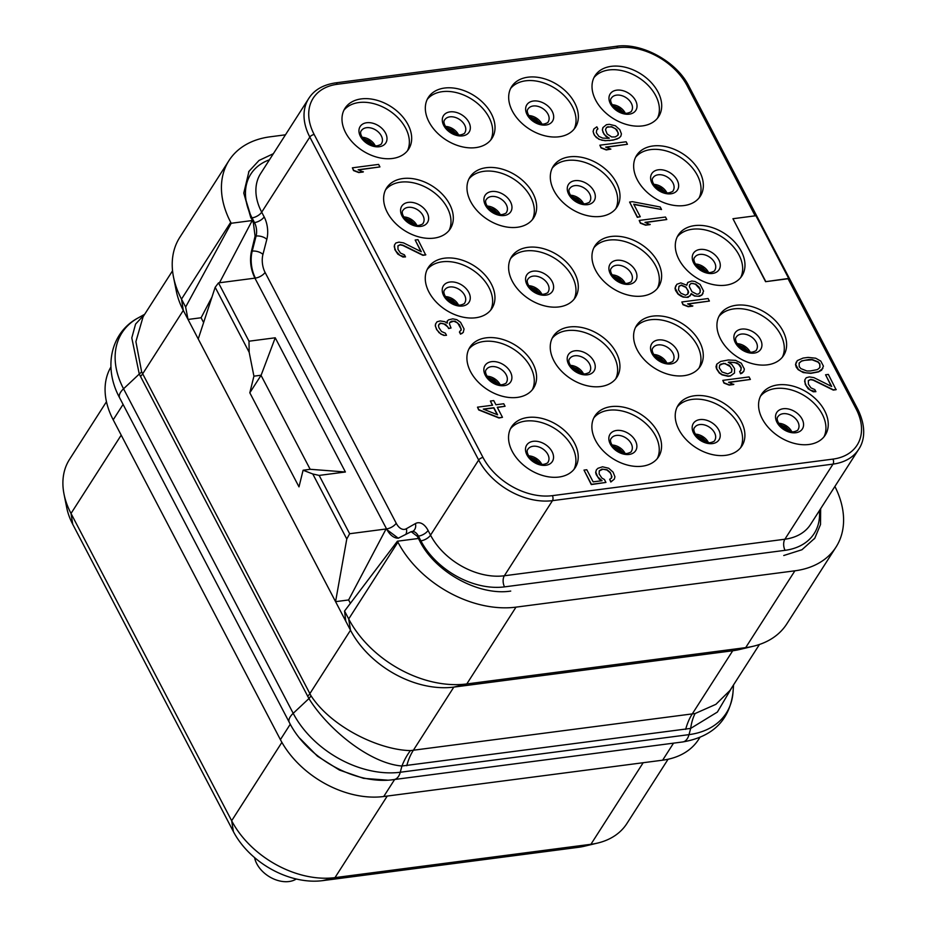 <?xml version="1.0" encoding="UTF-8"?>
<svg xmlns="http://www.w3.org/2000/svg" width="927" height="927" viewBox="0 0 927 927"><rect width="100%" height="100%" fill="white"/><g stroke="black" fill="none" stroke-linecap="round" stroke-linejoin="round"><path stroke-width="1.39" d="M110.927 367.011A83.604 57.972 32.6 0 0 113.198 419.815L280.406 739.642A83.604 57.972 32.6 0 0 383.732 796.513L662.631 760.186A83.604 57.972 32.6 0 0 698.599 739.433L699.839 737.498M106.466 401.739L69.525 459.398A83.604 57.972 32.6 0 0 64.021 494.114L66.709 507.614A72.109 50 32.6 0 0 72.746 524.311L233.395 831.6A72.109 50 32.6 0 0 322.515 880.65L578.448 847.313A72.109 50 32.6 0 0 584.253 846.247L597.648 843.06A83.604 57.972 32.6 0 0 626.884 823.547L668.089 759.236M64.021 494.114A83.604 57.972 32.6 0 0 71.02 513.465L231.657 820.754A83.604 57.972 32.6 0 0 334.983 877.626L590.916 844.288A83.604 57.972 32.6 0 0 597.648 843.06M299.688 738.17L317.486 756.235L339.467 770.082L363.546 778.344L387.428 780.14M144.612 314.392L135.574 324.079L131.796 337.903L139.27 374.044L308.934 698.576C327.706 728.912 369.444 763.408 401.936 766.015L690.673 728.402L717.382 712.063L732.388 686.687M172.549 270.777L143.094 316.756L135.898 341.623L141.622 371.773A11.993 4.623 155.4 0 1 139.27 374.044L123.546 388.795A15.921 7.3 152.4 0 0 119.653 397.868C102.885 367.208 110.916 332.376 137.972 318.019A86.617 60.058 32.6 0 0 123.546 388.795L293.199 713.327A86.617 60.058 32.6 0 0 400.267 772.249L689.004 734.636L690.673 728.402A59.432 31.147 73.1 0 1 695.088 713.535L715.911 704.323L729.978 690.453L759.433 644.485M733.581 684.833L733.002 692.469A86.617 60.058 32.6 0 1 689.004 734.636A15.921 8.853 82.6 0 1 682.782 741.948L394.045 779.561A15.921 8.853 82.6 0 0 400.267 772.249L401.936 766.015A59.432 34.229 92.5 0 1 410.441 750.603L695.088 713.535M141.622 371.773L310.974 695.713C331.217 726.919 378.749 749.966 410.441 750.603M173.5 277.011L176.304 291.043A83.604 57.972 32.6 0 0 183.303 310.406L181.495 299.131A95.539 66.246 -147.4 0 1 173.5 277.011A95.539 66.246 -147.4 0 1 179.803 237.335L229.015 160.522A95.539 66.246 -147.4 0 1 270.116 136.814L285.458 134.809M211.97 297.069L201.101 317.752L188.03 319.456L183.303 310.406L142.607 373.917A11.947 5.469 152.4 0 1 140.429 376.466M250.881 217.984L243.766 193.094L249.015 171.286L259.027 160.452L273.361 153.697L258.981 160.487L248.957 171.391L243.778 193.152L252.202 220.533L231.205 223.268L185.632 307.046L188.03 319.456L345.771 621.171L344.554 611.044L397.416 541.206L397.915 542.144A95.539 66.246 -147.4 0 0 516.003 607.139L794.902 570.812A95.539 66.246 -147.4 0 0 836.003 547.104L786.791 623.917A95.539 66.246 -147.4 0 1 753.373 646.223A95.539 66.246 -147.4 0 1 745.69 647.625L794.902 570.812M307.625 696.293A11.947 5.469 152.4 0 0 309.803 693.744L350.499 630.233L345.771 621.171M685.667 729.375A59.71 33.198 82.6 0 1 692.121 714.149L732.724 650.766L453.824 687.104L466.791 683.952A95.539 66.246 -147.4 0 1 348.703 618.958L350.499 630.233A83.604 57.972 32.6 0 0 453.824 687.104L413.222 750.476A59.71 33.198 82.6 0 0 406.768 765.714M516.003 607.139L466.791 683.952L745.69 647.625L732.724 650.766A83.604 57.972 32.6 0 0 739.456 649.537L753.373 646.223M185.632 307.046L181.495 299.131L230.707 222.318L231.205 223.268M230.707 222.318A95.539 66.246 -147.4 0 1 229.015 160.522M219.49 282.758L252.202 220.533L253.349 222.723L255.076 236.188L251.46 251.217C249.525 260.475 250.672 269.456 254.913 278.146L218.505 282.886L248.992 341.206L249.178 352.306L215.18 287.277L198.239 338.969M201.101 317.752L203.616 322.573M783.755 555.516L801.936 549.746L814.763 538.251L820.488 524.578L820.662 508.668L820.511 524.52L814.845 538.158L801.982 549.723L783.778 555.516M834.891 486.443A95.539 66.246 -147.4 0 1 836.003 547.104M350.394 603.338L348.622 599.954L386.049 528.993L398.251 538.205L411.171 531.669L417.277 536.281L418.425 538.471L397.416 541.206M419.746 541.009C435.122 572.098 478.726 596.096 510.731 591.078C478.749 596.107 435.087 572.075 419.746 541.009L418.425 538.471M248.992 341.206L275.238 337.787L345.4 471.994L319.155 475.412L349.641 533.732L386.559 528.923A23.882 13.279 -97.4 0 0 398.587 538.158M755.157 215.829L687.243 85.91A56.13 38.922 32.6 0 0 617.857 47.729L337.324 84.276A56.13 38.922 32.6 0 0 314.172 134.508L483.013 457.474A56.13 38.922 32.6 0 0 552.388 495.655L832.933 459.108A56.13 38.922 32.6 0 0 856.084 408.877L788.054 278.749L765.575 281.681L788.703 278.448L755.911 215.736L732.944 218.726L765.725 281.437M732.944 218.726L765.575 281.681M527.811 417.474A37.822 26.223 -147.4 0 1 567.463 433.373A37.822 26.223 -147.4 0 1 575.227 467.66A37.822 26.223 -147.4 0 1 558.958 477.046A37.822 26.223 -147.4 0 1 519.305 461.148A37.822 26.223 -147.4 0 1 511.542 426.86A37.822 26.223 -147.4 0 1 527.811 417.474M486.177 337.834A37.822 26.223 -147.4 0 1 525.829 353.732A37.822 26.223 -147.4 0 1 533.593 388.019A37.822 26.223 -147.4 0 1 517.324 397.405A37.822 26.223 -147.4 0 1 477.672 381.507A37.822 26.223 -147.4 0 1 469.908 347.219A37.822 26.223 -147.4 0 1 486.177 337.834M444.543 258.193A37.822 26.223 -147.4 0 1 484.184 274.091A37.822 26.223 -147.4 0 1 491.959 308.378A37.822 26.223 -147.4 0 1 475.69 317.764A37.822 26.223 -147.4 0 1 436.038 301.866A37.822 26.223 -147.4 0 1 428.262 267.579A37.822 26.223 -147.4 0 1 444.543 258.193M402.897 178.54A37.822 26.223 -147.4 0 1 442.55 194.45A37.822 26.223 -147.4 0 1 450.313 228.737A37.822 26.223 -147.4 0 1 434.045 238.123A37.822 26.223 -147.4 0 1 394.404 222.225A37.822 26.223 -147.4 0 1 386.629 187.926A37.822 26.223 -147.4 0 1 402.897 178.54M361.263 98.899A37.822 26.223 -147.4 0 1 400.916 114.809A37.822 26.223 -147.4 0 1 408.68 149.096A37.822 26.223 -147.4 0 1 392.411 158.482A37.822 26.223 -147.4 0 1 352.758 142.573A37.822 26.223 -147.4 0 1 344.995 108.285A37.822 26.223 -147.4 0 1 361.263 98.899M611.148 406.617A37.822 26.223 -147.4 0 1 650.8 422.515A37.822 26.223 -147.4 0 1 658.576 456.814A37.822 26.223 -147.4 0 1 642.295 466.2A37.822 26.223 -147.4 0 1 602.654 450.29A37.822 26.223 -147.4 0 1 594.879 416.003A37.822 26.223 -147.4 0 1 611.148 406.617M569.514 326.976A37.822 26.223 -147.4 0 1 609.166 342.874A37.822 26.223 -147.4 0 1 616.93 377.162A37.822 26.223 -147.4 0 1 600.661 386.547A37.822 26.223 -147.4 0 1 561.02 370.649A37.822 26.223 -147.4 0 1 553.245 336.362A37.822 26.223 -147.4 0 1 569.514 326.976M527.88 247.335A37.822 26.223 -147.4 0 1 567.533 263.233A37.822 26.223 -147.4 0 1 575.296 297.521A37.822 26.223 -147.4 0 1 559.027 306.907A37.822 26.223 -147.4 0 1 519.375 291.008A37.822 26.223 -147.4 0 1 511.611 256.721A37.822 26.223 -147.4 0 1 527.88 247.335M486.246 167.694A37.822 26.223 -147.4 0 1 525.887 183.592A37.822 26.223 -147.4 0 1 533.662 217.88A37.822 26.223 -147.4 0 1 517.393 227.266A37.822 26.223 -147.4 0 1 477.741 211.368A37.822 26.223 -147.4 0 1 469.977 177.08A37.822 26.223 -147.4 0 1 486.246 167.694M444.612 88.042A37.822 26.223 -147.4 0 1 484.253 103.951A37.822 26.223 -147.4 0 1 492.028 138.239A37.822 26.223 -147.4 0 1 475.748 147.625A37.822 26.223 -147.4 0 1 436.107 131.727A37.822 26.223 -147.4 0 1 428.332 97.428A37.822 26.223 -147.4 0 1 444.612 88.042M694.497 395.759A37.822 26.223 -147.4 0 1 734.138 411.669A37.822 26.223 -147.4 0 1 741.913 445.957A37.822 26.223 -147.4 0 1 725.644 455.342A37.822 26.223 -147.4 0 1 685.992 439.433A37.822 26.223 -147.4 0 1 678.228 405.145A37.822 26.223 -147.4 0 1 694.497 395.759M652.863 316.119A37.822 26.223 -147.4 0 1 692.504 332.017A37.822 26.223 -147.4 0 1 700.279 366.316A37.822 26.223 -147.4 0 1 684.01 375.69A37.822 26.223 -147.4 0 1 644.358 359.792A37.822 26.223 -147.4 0 1 636.582 325.504A37.822 26.223 -147.4 0 1 652.863 316.119M611.217 236.478A37.822 26.223 -147.4 0 1 650.87 252.376A37.822 26.223 -147.4 0 1 658.633 286.663A37.822 26.223 -147.4 0 1 642.365 296.049A37.822 26.223 -147.4 0 1 602.724 280.151A37.822 26.223 -147.4 0 1 594.949 245.864A37.822 26.223 -147.4 0 1 611.217 236.478M569.584 156.837A37.822 26.223 -147.4 0 1 609.236 172.735A37.822 26.223 -147.4 0 1 617 207.022A37.822 26.223 -147.4 0 1 600.731 216.408A37.822 26.223 -147.4 0 1 561.078 200.51A37.822 26.223 -147.4 0 1 553.315 166.223A37.822 26.223 -147.4 0 1 569.584 156.837M527.95 77.196A37.822 26.223 -147.4 0 1 567.602 93.094A37.822 26.223 -147.4 0 1 575.366 127.381A37.822 26.223 -147.4 0 1 559.097 136.767A37.822 26.223 -147.4 0 1 519.444 120.869A37.822 26.223 -147.4 0 1 511.681 86.582A37.822 26.223 -147.4 0 1 527.95 77.196M777.834 384.902A37.822 26.223 -147.4 0 1 817.487 400.812A37.822 26.223 -147.4 0 1 825.25 435.099A37.822 26.223 -147.4 0 1 808.981 444.485A37.822 26.223 -147.4 0 1 769.34 428.587A37.822 26.223 -147.4 0 1 761.565 394.288A37.822 26.223 -147.4 0 1 777.834 384.902M736.2 305.261A37.822 26.223 -147.4 0 1 775.853 321.159A37.822 26.223 -147.4 0 1 783.616 355.458A37.822 26.223 -147.4 0 1 767.347 364.844A37.822 26.223 -147.4 0 1 727.695 348.934A37.822 26.223 -147.4 0 1 719.931 314.647A37.822 26.223 -147.4 0 1 736.2 305.261M694.566 225.62A37.822 26.223 -147.4 0 1 734.207 241.518A37.822 26.223 -147.4 0 1 741.982 275.806A37.822 26.223 -147.4 0 1 725.714 285.192A37.822 26.223 -147.4 0 1 686.061 269.293A37.822 26.223 -147.4 0 1 678.297 235.006A37.822 26.223 -147.4 0 1 694.566 225.62M652.932 145.979A37.822 26.223 -147.4 0 1 692.573 161.877A37.822 26.223 -147.4 0 1 700.348 196.165A37.822 26.223 -147.4 0 1 684.068 205.551A37.822 26.223 -147.4 0 1 644.427 189.653A37.822 26.223 -147.4 0 1 636.652 155.365A37.822 26.223 -147.4 0 1 652.932 145.979M611.287 66.338A37.822 26.223 -147.4 0 1 650.939 82.236A37.822 26.223 -147.4 0 1 658.703 116.524A37.822 26.223 -147.4 0 1 642.434 125.91A37.822 26.223 -147.4 0 1 602.793 110.012A37.822 26.223 -147.4 0 1 595.018 75.724A37.822 26.223 -147.4 0 1 611.287 66.338M477.498 407.173L478.656 409.919L498.981 417.996L502.48 417.312L497.243 407.277L505.064 406.258L503.743 403.755L495.933 404.775L493.743 400.591L490.395 401.032L492.573 405.215L477.498 407.173L478.807 409.688L499.132 417.753L502.48 417.312M497.347 407.486L505.064 406.258M490.395 401.032L492.318 405.238M449.804 322.538L453.732 321.182L457.625 322.909L461.275 329.352L459.421 332.051L460.51 334.137L463.21 332.445L464.068 328.992L460.568 322.306L456.802 319.664L452.793 318.853L448.552 319.85L447.15 321.148L447.138 323.06M447.312 320.904L447.289 323.141L444.74 321.681L440.174 320.939L437.034 321.796L435.528 323.998L435.284 325.817L436.687 329.653L440.765 334.033L443.882 335.412L446.49 335.296L445.389 333.21L441.507 331.484L438.981 327.799L438.448 325.632L440.151 323.175L445.493 324.265L448.795 328.297L451.032 328.007L449.398 323.755L449.862 322.353L451.658 321.229L455.227 321.217L459.433 324.682L461.275 329.352M438.853 324.38L441.113 323.268L443.778 323.813L447.764 326.872L448.633 328.54L451.032 328.007M461.113 329.595L460.997 330.487M397.88 245.991L400.128 244.879L402.805 245.435L422.886 255.319L425.678 254.948L417.961 239.664L415.169 240.023L421.287 251.727L403.535 242.874L398.969 242.132L395.841 242.99L394.485 244.948L394.242 246.767L395.864 251.02L399.943 255.4L405.505 256.906L404.415 254.821L400.522 253.094L397.996 249.409L397.926 245.84L400.279 244.647L402.955 245.191L423.036 255.076L425.829 254.716M415.169 240.023L420.904 251.541M394.485 244.948L394.832 249.595L397.799 254.114L402.897 257.022L405.505 256.906M352.376 167.822L353.523 170.58L358.749 172.573L363.21 171.993L358.146 169.757L379.931 166.918L378.622 164.403L352.376 167.822L353.685 170.336L358.9 172.329L363.372 171.75M358.575 169.919L379.931 166.918M599.224 470.951L602.932 469.201L606.93 470.024L610.14 472.724L611.449 475.238L611.368 478.205M609.665 479.271L610.823 482.017L614.346 479.108L614.937 476.791L613.083 472.121L608.668 468.228L602.55 466.802L597.961 468.286L596.385 469.838L595.794 472.144L597.648 476.814L602.063 480.707L593.129 481.866L586.791 469.746L583.998 470.105L591.426 484.323L605.945 482.434L604.416 479.502L601.866 478.054L599.12 473.94L599.271 470.8L601.959 469.108L607.092 469.78L610.29 472.492L611.924 476.745L611.461 478.135L609.665 479.271L610.974 481.773L614.346 479.108M596.385 469.838L595.644 472.388L596.177 474.543L599.143 479.074L601.635 480.754M583.998 470.105L591.275 484.566L605.945 482.434M722.817 380.36L723.975 383.106L729.201 385.099L733.663 384.52L728.599 382.283L750.383 379.444L749.062 376.93L722.817 380.36L724.126 382.863L729.352 384.867L733.813 384.276M729.028 382.445L750.383 379.444M739.642 371.46L740.58 373.801L742.04 373.164L743.778 371.368L744.358 369.062L741.299 363.21L735.644 360.371L728.286 359.989L720.685 361.426L716.745 364.172L716.698 368.645L719.445 372.758L722.214 374.624L728.332 376.061L730.569 375.771L734.497 373.025L734.543 368.552L731.797 364.45L728.251 362.225L729.375 362.086L736.953 362.886L739.931 365.18L741.252 367.683L740.882 370.406L739.642 371.46L740.743 373.558L743.778 371.368M716.745 364.172L716.015 366.721L716.548 368.888L719.282 373.002L722.052 374.867L728.17 376.304L730.406 376.014L734.497 373.025M728.552 362.411L734.682 362.503L738.564 364.23L741.09 367.926L740.777 370.499M681.843 301.97L682.99 304.716L688.216 306.71L692.678 306.13L687.614 303.894L709.398 301.055L708.089 298.54L681.843 301.97L683.153 304.473L688.367 306.478L692.84 305.887M688.043 304.056L709.398 301.055M691.148 293.929L694.578 296.061L699.479 296.316L701.832 295.11L703.593 291.09L700.094 284.404L694.995 281.495L691.774 281.02L687.741 282.445L686.814 285.238L680.812 282.897L676.791 284.311L675.18 288.1L678.24 293.952L683.338 296.86L686.571 297.335L690.047 295.98L691.183 293.604L694.729 295.817L697.961 296.292L701.994 294.879L703.014 293.407M687.741 282.445L686.698 285.157M675.771 285.783L675.03 288.332L675.563 290.499L678.089 294.195L680.858 296.061L683.187 297.103L688.089 297.358L691.067 294.508M639.213 220.441L640.372 223.187L645.598 225.191L650.059 224.612L644.995 222.364L666.78 219.525L665.47 217.022L639.213 220.441L640.534 222.944L645.748 224.948L650.221 224.369M645.424 222.538L666.78 219.525M629.595 202.051L637.312 217.335L640.267 216.733L633.709 204.195L661.53 209.502L660.221 206.988L632.388 201.68L629.595 202.051L637.475 217.092L640.267 216.733M633.859 204.496L661.53 209.502M599.873 145.191L601.032 147.938L606.258 149.942L610.881 149.108L605.655 147.115L627.44 144.276L626.131 141.773L599.873 145.191L601.183 147.694L606.409 149.699L610.881 149.108M606.084 147.277L627.44 144.276M596.64 130.128L597.938 128.923L596.837 126.825L593.801 129.015L593.071 131.564L594.474 135.4L598.9 139.282L605.018 140.719L613.048 140.116L619.097 137.996L620.835 136.211L621.414 133.894L619.792 129.641L615.366 125.759L609.248 124.322L606.455 124.681L602.921 127.602L602.341 129.907L603.975 134.16L608.877 138.216M808.274 380.754L810.522 379.641L813.199 380.186L833.28 390.082L836.073 389.711L828.356 374.415L825.563 374.786L831.681 386.489L813.941 377.637L809.375 376.895L806.235 377.752L804.879 379.711L804.636 381.53L806.258 385.783L810.337 390.163L815.899 391.669L814.81 389.583L810.928 387.857L808.402 384.16L808.332 380.603L810.685 379.398L813.35 379.943L833.431 389.838L836.224 389.467M825.563 374.786L831.31 386.304M804.879 379.711L805.239 384.357L808.193 388.877L813.292 391.785L815.899 391.669M796.258 362.075L795.517 364.635L796.27 367.208L798.147 369.653L803.245 372.561L810.824 373.349L818.414 371.924L821.67 370.151L823.431 366.13L820.812 361.113L815.702 358.204L808.135 357.405L803.106 358.065L797.278 360.603L795.679 364.392L798.298 369.409L801.067 371.275L806.073 372.863L810.974 373.118L818.576 371.681L822.852 368.436M788.054 278.749L788.703 278.448M510.487 428.737A37.822 26.223 32.6 0 1 525.493 421.101A37.822 26.223 -147.4 0 1 564.079 435.91A37.822 26.223 -147.4 0 1 573.964 469.41M468.853 349.097A37.822 26.223 32.6 0 1 483.859 341.46A37.822 26.223 -147.4 0 1 522.446 356.269A37.822 26.223 -147.4 0 1 532.318 389.769M427.22 269.456A37.822 26.223 32.6 0 1 442.214 261.808A37.822 26.223 -147.4 0 1 480.812 276.628A37.822 26.223 -147.4 0 1 490.684 310.116M385.574 189.815A37.822 26.223 32.6 0 1 400.58 182.167A37.822 26.223 -147.4 0 1 439.178 196.987A37.822 26.223 -147.4 0 1 449.05 230.475M343.94 110.174A37.822 26.223 32.6 0 1 358.946 102.526A37.822 26.223 -147.4 0 1 397.544 117.347A37.822 26.223 -147.4 0 1 407.416 150.834M593.825 417.88A37.822 26.223 32.6 0 1 608.83 410.244A37.822 26.223 -147.4 0 1 647.428 425.064A37.822 26.223 -147.4 0 1 657.301 458.552M552.191 338.239A37.822 26.223 32.6 0 1 567.197 330.603A37.822 26.223 -147.4 0 1 605.794 345.412A37.822 26.223 -147.4 0 1 615.667 378.911M510.557 258.598A37.822 26.223 32.6 0 1 525.563 250.95A37.822 26.223 -147.4 0 1 564.149 265.771A37.822 26.223 -147.4 0 1 574.033 299.27M468.923 178.957A37.822 26.223 32.6 0 1 483.929 171.31A37.822 26.223 -147.4 0 1 522.515 186.13A37.822 26.223 -147.4 0 1 532.388 219.618M427.289 99.316A37.822 26.223 32.6 0 1 442.283 91.669A37.822 26.223 -147.4 0 1 480.881 106.489A37.822 26.223 -147.4 0 1 490.754 139.977M677.173 407.034A37.822 26.223 32.6 0 1 692.179 399.386A37.822 26.223 -147.4 0 1 730.766 414.207A37.822 26.223 -147.4 0 1 740.638 447.695M635.54 327.382A37.822 26.223 32.6 0 1 650.534 319.745A37.822 26.223 -147.4 0 1 689.132 334.566A37.822 26.223 -147.4 0 1 699.004 368.054M593.894 247.741A37.822 26.223 32.6 0 1 608.9 240.105A37.822 26.223 -147.4 0 1 647.498 254.913A37.822 26.223 -147.4 0 1 657.37 288.413M552.26 168.1A37.822 26.223 32.6 0 1 567.266 160.452A37.822 26.223 -147.4 0 1 605.864 175.273A37.822 26.223 -147.4 0 1 615.737 208.772M510.626 88.459A37.822 26.223 32.6 0 1 525.632 80.811A37.822 26.223 -147.4 0 1 564.219 95.632A37.822 26.223 -147.4 0 1 574.103 129.12M760.511 396.177A37.822 26.223 32.6 0 1 775.517 388.529A37.822 26.223 -147.4 0 1 814.115 403.349A37.822 26.223 -147.4 0 1 823.987 436.837M718.877 316.524A37.822 26.223 32.6 0 1 733.883 308.888A37.822 26.223 -147.4 0 1 772.469 323.708A37.822 26.223 -147.4 0 1 782.353 357.196M677.243 236.883A37.822 26.223 32.6 0 1 692.249 229.247A37.822 26.223 -147.4 0 1 730.835 244.056A37.822 26.223 -147.4 0 1 740.708 277.555M635.609 157.242A37.822 26.223 32.6 0 1 650.603 149.606A37.822 26.223 -147.4 0 1 689.201 164.415A37.822 26.223 -147.4 0 1 699.074 197.915M593.964 77.601A37.822 26.223 32.6 0 1 608.969 69.954A37.822 26.223 -147.4 0 1 647.567 84.774A37.822 26.223 -147.4 0 1 657.44 118.262M497.602 414.821L483.28 409.097L493.894 407.718L497.602 414.821M483.697 409.27L493.732 407.961L497.254 414.682M461.97 333.5L463.361 332.214M460.51 334.137L462.121 333.268M459.572 331.808L460.661 333.905M443.882 335.412L446.49 335.296M440.765 334.033L444.033 335.168M438.784 332.503L440.928 333.79M436.687 329.653L438.935 332.272M436.258 328.818L436.849 329.409M435.284 325.817L436.408 328.575M435.678 323.755L435.435 325.574M723.454 363.303L729.225 365.226L731.971 369.34L731.612 372.063L727.799 373.905L722.017 371.97L719.271 367.868L719.642 365.134L720.87 364.091L725.343 363.5M725.192 363.743L730.291 366.652L731.82 369.583L731.507 372.156M719.584 365.296L723.292 363.546M700.047 288.876L700.117 292.434L698.541 293.986L696.872 294.207L691.982 291.715L689.364 286.698L689.607 284.879L691.183 283.338L695.748 284.079L699.178 287.208L700.36 290.626M678.506 289.896L678.993 286.258L681.357 285.064L686.015 287.127L688.634 292.144L687.834 294.044L685.482 295.238L680.812 293.164L678.506 289.896M700.209 290.858L699.978 292.573M689.595 284.983L691.032 283.569L692.701 283.361L695.598 284.322L699.897 289.12M678.923 286.431L681.194 285.296L685.864 287.37L688.17 290.649L687.753 294.114M619.097 137.996L620.835 136.211M616.745 139.189L619.259 137.752M613.048 140.116L616.895 138.946M609.143 140.626L613.211 139.884M605.018 140.719L609.294 140.383M601.785 140.244L605.169 140.475M598.9 139.282L601.936 140.012M596.131 137.416L599.051 139.038M594.474 135.4L596.281 137.173M593.604 133.72L594.636 135.157M593.071 131.564L593.755 133.476M593.801 129.015L593.222 131.321M605.621 136.176L609.317 138.158L608.205 138.297L602.747 138.111L598.854 136.385L596.328 132.7L596.698 129.977L597.938 128.923M603.975 134.16L605.771 135.933M602.874 132.063L604.126 133.917M602.341 129.907L603.037 131.831M603.083 127.358L602.504 129.664M606.652 127.335L611.681 126.686L616.779 129.595L618.402 133.847L617.938 135.238L615.25 136.929L611.681 136.953L607.139 133.975L605.505 129.722L606.652 127.335L608.112 126.698M607.95 126.941L611.519 126.918L615.412 128.644L618.147 132.758L617.834 135.33M605.957 128.355L606.49 127.578M810.441 370.951L806.872 370.974L800.87 368.622L799.225 366.605L799.144 363.048L801.623 360.939L808.668 359.572L812.237 359.549L818.228 361.901L819.885 363.917L819.955 367.474L817.475 369.583L810.441 370.951M799.097 363.199L801.473 361.171L804.601 360.325L812.075 359.792L818.077 362.144L819.735 364.16L819.85 367.567M254.601 857.626A26.072 18.076 -147.4 0 0 256.814 863.79A26.072 18.076 32.6 0 0 296.281 879.005M348.622 599.954L335.562 601.658L346.779 539.004L312.781 473.975L303.094 470.232L298.992 486.86L249.815 392.793L261.124 375.226L253.917 376.165L249.815 392.793M349.641 533.732L346.779 539.004M397.915 542.144L348.703 618.958L344.554 611.044M249.178 352.306L253.917 376.165M319.155 475.412L312.781 473.975M345.4 471.994L310.302 469.294L303.094 470.232M310.174 469.317L261.02 375.308M275.238 337.787L261.124 375.226M218.505 282.886L215.18 287.277M121.205 435.134L71.02 513.465L72.746 524.311M281.889 742.365L231.657 820.754L233.395 831.6M387.254 796.05L334.983 877.626L322.515 880.65M643.187 762.712L590.916 844.288L578.448 847.313M662.631 760.186L673.535 743.153M394.635 779.48L383.732 796.513M280.406 739.642L290.278 724.219M113.198 419.815L123.071 404.415M310.974 695.713A11.993 6.315 149.1 0 1 308.934 698.576L293.199 713.327A15.921 7.3 152.4 0 0 289.305 722.4C307.347 758.529 356.165 785.331 394.045 779.561M269.456 159.792A67.671 46.929 32.6 0 0 252.04 217.868L254.496 222.573A11.947 6.64 82.6 0 1 256.095 236.049L252.214 251.113L251.46 251.217M253.349 222.723L254.496 222.573A7.961 3.65 152.4 0 0 264.16 216.883A19.907 11.066 82.6 0 1 266.825 239.351L262.944 254.415A15.921 8.853 -97.4 0 0 265.076 272.399L396.211 523.234A15.921 8.853 -97.4 0 0 406.35 528.726L415.412 523.581A19.907 11.066 82.6 0 1 428.077 530.441L430.534 535.146A59.71 41.402 32.6 0 0 504.346 575.771L784.879 539.224A59.71 41.402 32.6 0 0 810.58 524.404L858.703 449.294C863.234 442.758 867.568 429.363 857.857 409.386L689.016 86.431C676.884 61.46 641.275 42.144 616.003 46.35L335.47 82.897C323.036 84.809 314.137 89.989 308.761 98.447A59.71 41.402 32.6 0 0 309.827 137.069L478.668 460.035A59.71 41.402 32.6 0 0 552.469 500.65L833.014 464.114A59.71 41.402 32.6 0 0 858.703 449.294M417.277 536.281L418.425 536.13L420.881 540.835A67.671 46.929 32.6 0 0 504.531 586.872L785.065 550.325A67.671 46.929 32.6 0 0 819.398 510.638M785.065 550.325A7.961 4.426 82.6 0 1 784.879 539.224L833.014 464.114A3.581 1.993 82.6 0 0 832.933 459.108M504.531 586.872A7.961 4.426 82.6 0 1 504.346 575.771L552.469 500.65A3.581 1.993 82.6 0 0 552.388 495.655M420.881 540.835A7.961 3.65 152.4 0 0 430.534 535.146L478.668 460.035A3.581 1.645 152.4 0 1 483.013 457.474M411.171 531.669L412.237 531.53A11.947 6.64 82.6 0 1 418.425 536.13A7.961 3.65 152.4 0 0 428.077 530.441M412.237 531.53L412.782 531.356A7.961 6.454 60.4 0 0 415.412 523.581M254.913 278.146L386.559 528.923A7.961 3.65 152.4 0 0 396.211 523.234M262.944 254.415A7.961 3.87 -165.6 0 0 252.214 251.113A23.882 13.279 -97.4 0 0 255.412 278.077A7.961 3.65 152.4 0 0 265.076 272.399M266.825 239.351A7.961 3.87 -165.6 0 0 256.095 236.049L255.076 236.188M252.04 217.868A7.961 3.65 152.4 0 0 261.692 212.179L264.16 216.883M308.761 98.447L260.638 173.558A59.71 41.402 32.6 0 0 261.692 212.179L309.827 137.069A3.581 1.645 152.4 0 1 314.172 134.508M687.243 85.91A3.581 1.645 -27.6 0 1 689.016 86.431M617.857 47.729A3.581 1.993 -97.4 0 0 616.003 46.35M856.084 408.877A3.581 1.645 -27.6 0 1 857.857 409.386M337.324 84.276A3.581 1.993 -97.4 0 0 335.47 82.897M533.245 441.31A15.238 10.568 32.6 0 0 526.965 454.937A15.238 10.568 32.6 0 0 545.783 465.296A15.238 10.568 -147.4 0 0 552.075 451.669A15.238 10.568 -147.4 0 0 533.245 441.31M533.071 446.269A11.947 8.285 -147.4 0 1 545.597 451.298A11.947 8.285 -147.4 0 1 548.042 462.121C548.158 462.758 546.814 463.477 544.033 464.276C533.743 466.038 524.323 452.33 527.938 449.236A11.947 8.285 32.6 0 1 533.071 446.269M528.564 455.852A11.947 8.285 -147.4 0 1 541.774 464.323M529.977 457.915A33.639 23.326 -147.4 0 1 539.305 463.894M491.611 361.657A15.238 10.568 32.6 0 0 485.319 375.296A15.238 10.568 32.6 0 0 504.149 385.655A15.238 10.568 -147.4 0 0 510.429 372.028A15.238 10.568 -147.4 0 0 491.611 361.657M491.437 366.628A11.947 8.285 -147.4 0 1 503.952 371.657A11.947 8.285 -147.4 0 1 506.409 382.48C506.524 383.118 505.18 383.836 502.399 384.635C492.11 386.397 482.689 372.689 486.304 369.595A11.947 8.285 32.6 0 1 491.437 366.628M486.918 376.211A11.947 8.285 -147.4 0 1 500.14 384.682M488.344 378.274A33.639 23.326 -147.4 0 1 497.672 384.253M449.966 282.017A15.238 10.568 32.6 0 0 443.685 295.655A15.238 10.568 32.6 0 0 462.515 306.014A15.238 10.568 -147.4 0 0 468.795 292.376A15.238 10.568 -147.4 0 0 449.966 282.017M449.804 286.988A11.947 8.285 -147.4 0 1 462.318 292.005A11.947 8.285 -147.4 0 1 464.775 302.839C464.879 303.477 463.546 304.183 460.765 304.995C450.464 306.744 441.055 293.048 444.659 289.954A11.947 8.285 32.6 0 1 449.804 286.988M445.284 296.57A11.947 8.285 -147.4 0 1 458.506 305.029M446.71 298.633A33.639 23.326 -147.4 0 1 456.038 304.612M408.332 202.376A15.238 10.568 32.6 0 0 402.051 216.003A15.238 10.568 32.6 0 0 420.881 226.373A15.238 10.568 -147.4 0 0 427.162 212.735A15.238 10.568 -147.4 0 0 408.332 202.376M408.17 207.347A11.947 8.285 -147.4 0 1 420.684 212.364A11.947 8.285 -147.4 0 1 423.141 223.198C423.245 223.824 421.912 224.543 419.12 225.342C408.83 227.103 399.41 213.407 403.025 210.313A11.947 8.285 32.6 0 1 408.17 207.347M403.651 216.918A11.947 8.285 -147.4 0 1 416.872 225.388M405.064 218.992A33.639 23.326 -147.4 0 1 414.392 224.971M366.698 122.735A15.238 10.568 32.6 0 0 360.418 136.362A15.238 10.568 32.6 0 0 379.247 146.733A15.238 10.568 -147.4 0 0 385.528 133.094A15.238 10.568 -147.4 0 0 366.698 122.735M366.524 127.706A11.947 8.285 -147.4 0 1 379.05 132.723A11.947 8.285 -147.4 0 1 381.507 143.546C381.611 144.183 380.279 144.902 377.486 145.701C367.196 147.463 357.776 133.766 361.391 130.661A11.947 8.285 32.6 0 1 366.524 127.706M362.017 137.277A11.947 8.285 -147.4 0 1 375.226 145.748M363.43 139.351A33.639 23.326 -147.4 0 1 372.758 145.319M616.582 430.452A15.238 10.568 32.6 0 0 610.302 444.079A15.238 10.568 32.6 0 0 629.132 454.439A15.238 10.568 -147.4 0 0 635.412 440.812A15.238 10.568 -147.4 0 0 616.582 430.452M616.42 435.423A11.947 8.285 -147.4 0 1 628.935 440.441A11.947 8.285 -147.4 0 1 631.391 451.264C631.496 451.901 630.163 452.619 627.37 453.419C617.081 455.18 607.66 441.484 611.275 438.378A11.947 8.285 32.6 0 1 616.42 435.423M611.901 444.995A11.947 8.285 -147.4 0 1 625.122 453.465M613.315 447.069A33.639 23.326 -147.4 0 1 622.643 453.036M574.949 350.8A15.238 10.568 32.6 0 0 568.668 364.438A15.238 10.568 32.6 0 0 587.498 374.798A15.238 10.568 -147.4 0 0 593.778 361.171A15.238 10.568 -147.4 0 0 574.949 350.8M574.775 355.771A11.947 8.285 -147.4 0 1 587.301 360.8A11.947 8.285 -147.4 0 1 589.757 371.623C589.862 372.26 588.529 372.978 585.737 373.778C575.447 375.539 566.026 361.831 569.641 358.737A11.947 8.285 32.6 0 1 574.775 355.771M570.267 365.354A11.947 8.285 -147.4 0 1 583.477 373.824M571.681 367.416A33.639 23.326 -147.4 0 1 581.009 373.396M533.315 271.159A15.238 10.568 32.6 0 0 527.034 284.798A15.238 10.568 32.6 0 0 545.852 295.157A15.238 10.568 -147.4 0 0 552.144 281.53A15.238 10.568 -147.4 0 0 533.315 271.159M533.141 276.13A11.947 8.285 -147.4 0 1 545.667 281.148A11.947 8.285 -147.4 0 1 548.112 291.982C548.228 292.619 546.884 293.338 544.103 294.137C533.813 295.887 524.392 282.19 528.008 279.097A11.947 8.285 32.6 0 1 533.141 276.13M528.633 285.713A11.947 8.285 -147.4 0 1 541.843 294.183M530.047 287.776A33.639 23.326 -147.4 0 1 539.375 293.755M491.681 191.518A15.238 10.568 32.6 0 0 485.389 205.157A15.238 10.568 32.6 0 0 504.218 215.516A15.238 10.568 -147.4 0 0 510.499 201.877A15.238 10.568 -147.4 0 0 491.681 191.518M491.507 196.489A11.947 8.285 -147.4 0 1 504.021 201.507A11.947 8.285 -147.4 0 1 506.478 212.341C506.594 212.967 505.25 213.685 502.469 214.485C492.167 216.246 482.758 202.549 486.374 199.456A11.947 8.285 32.6 0 1 491.507 196.489M486.988 206.072A11.947 8.285 -147.4 0 1 500.209 214.531M488.413 208.135A33.639 23.326 -147.4 0 1 497.741 214.114M450.035 111.877A15.238 10.568 32.6 0 0 443.755 125.504A15.238 10.568 32.6 0 0 462.585 135.875A15.238 10.568 -147.4 0 0 468.865 122.237A15.238 10.568 -147.4 0 0 450.035 111.877M449.873 116.848A11.947 8.285 -147.4 0 1 462.388 121.866A11.947 8.285 -147.4 0 1 464.844 132.7C464.948 133.326 463.616 134.044 460.835 134.844C450.534 136.605 441.125 122.909 444.728 119.815A11.947 8.285 32.6 0 1 449.873 116.848M445.354 126.42A11.947 8.285 -147.4 0 1 458.575 134.89M446.779 128.494A33.639 23.326 -147.4 0 1 456.107 134.473M699.931 419.595A15.238 10.568 32.6 0 0 693.639 433.222A15.238 10.568 32.6 0 0 712.469 443.593A15.238 10.568 -147.4 0 0 718.749 429.954A15.238 10.568 -147.4 0 0 699.931 419.595M699.758 424.566A11.947 8.285 -147.4 0 1 712.272 429.583A11.947 8.285 -147.4 0 1 714.729 440.406C714.844 441.043 713.5 441.762 710.719 442.561C700.43 444.323 691.009 430.626 694.624 427.521A11.947 8.285 32.6 0 1 699.758 424.566M695.238 434.137A11.947 8.285 -147.4 0 1 708.46 442.608M696.664 436.211A33.639 23.326 -147.4 0 1 705.992 442.179M658.286 339.954A15.238 10.568 32.6 0 0 652.005 353.581A15.238 10.568 32.6 0 0 670.835 363.94A15.238 10.568 -147.4 0 0 677.116 350.313A15.238 10.568 -147.4 0 0 658.286 339.954M658.124 344.914A11.947 8.285 -147.4 0 1 670.638 349.942A11.947 8.285 -147.4 0 1 673.095 360.765C673.199 361.403 671.866 362.121 669.085 362.92C658.784 364.682 649.375 350.985 652.979 347.88A11.947 8.285 32.6 0 1 658.124 344.914M653.605 354.496A11.947 8.285 -147.4 0 1 666.826 362.967M655.03 356.559A33.639 23.326 -147.4 0 1 664.358 362.538M616.652 260.302A15.238 10.568 32.6 0 0 610.372 273.94A15.238 10.568 32.6 0 0 629.201 284.299A15.238 10.568 -147.4 0 0 635.482 270.672A15.238 10.568 -147.4 0 0 616.652 260.302M616.49 265.273A11.947 8.285 -147.4 0 1 629.004 270.302A11.947 8.285 -147.4 0 1 631.461 281.124C631.565 281.762 630.233 282.48 627.44 283.28C617.15 285.041 607.73 271.333 611.345 268.239A11.947 8.285 32.6 0 1 616.49 265.273M611.971 274.855A11.947 8.285 -147.4 0 1 625.192 283.326M613.384 276.918A33.639 23.326 -147.4 0 1 622.712 282.897M575.018 180.661A15.238 10.568 32.6 0 0 568.738 194.299A15.238 10.568 32.6 0 0 587.567 204.658A15.238 10.568 -147.4 0 0 593.848 191.02A15.238 10.568 -147.4 0 0 575.018 180.661M574.844 185.632A11.947 8.285 -147.4 0 1 587.37 190.649A11.947 8.285 -147.4 0 1 589.827 201.483C589.931 202.121 588.599 202.828 585.806 203.639C575.516 205.388 566.096 191.692 569.711 188.598A11.947 8.285 32.6 0 1 574.844 185.632M570.337 195.215A11.947 8.285 -147.4 0 1 583.547 203.673M571.75 197.277A33.639 23.326 -147.4 0 1 581.078 203.256M533.384 101.02A15.238 10.568 32.6 0 0 527.104 114.658A15.238 10.568 32.6 0 0 545.922 125.018A15.238 10.568 -147.4 0 0 552.214 111.379A15.238 10.568 -147.4 0 0 533.384 101.02M533.21 105.991A11.947 8.285 -147.4 0 1 545.736 111.008A11.947 8.285 -147.4 0 1 548.181 121.843C548.297 122.468 546.953 123.187 544.172 123.986C533.882 125.748 524.462 112.051 528.077 108.957A11.947 8.285 32.6 0 1 533.21 105.991M528.703 115.562A11.947 8.285 -147.4 0 1 541.913 124.033M530.117 117.636A33.639 23.326 -147.4 0 1 539.444 123.615M783.269 408.737A15.238 10.568 32.6 0 0 776.988 422.364A15.238 10.568 32.6 0 0 795.818 432.735A15.238 10.568 -147.4 0 0 802.098 419.097A15.238 10.568 -147.4 0 0 783.269 408.737M783.095 413.709A11.947 8.285 -147.4 0 1 795.621 418.726A11.947 8.285 -147.4 0 1 798.077 429.56C798.182 430.186 796.849 430.904 794.057 431.704C783.767 433.465 774.346 419.769 777.962 416.675A11.947 8.285 32.6 0 1 783.095 413.709M778.587 423.28A11.947 8.285 -147.4 0 1 791.797 431.75M780.001 425.354A33.639 23.326 -147.4 0 1 789.329 431.333M741.635 329.097A15.238 10.568 32.6 0 0 735.354 342.723A15.238 10.568 32.6 0 0 754.172 353.094A15.238 10.568 -147.4 0 0 760.464 339.456A15.238 10.568 -147.4 0 0 741.635 329.097M741.461 334.068A11.947 8.285 -147.4 0 1 753.987 339.085A11.947 8.285 -147.4 0 1 756.432 349.908C756.548 350.545 755.204 351.263 752.423 352.063C742.133 353.824 732.712 340.128 736.328 337.022A11.947 8.285 32.6 0 1 741.461 334.068M736.953 343.639A11.947 8.285 -147.4 0 1 750.163 352.109M738.367 345.713A33.639 23.326 -147.4 0 1 747.695 351.681M700.001 249.456A15.238 10.568 32.6 0 0 693.709 263.083A15.238 10.568 32.6 0 0 712.539 273.442A15.238 10.568 -147.4 0 0 718.819 259.815A15.238 10.568 -147.4 0 0 700.001 249.456M699.827 254.415A11.947 8.285 -147.4 0 1 712.342 259.444A11.947 8.285 -147.4 0 1 714.798 270.267C714.914 270.904 713.57 271.623 710.789 272.422C700.488 274.183 691.078 260.475 694.694 257.382A11.947 8.285 32.6 0 1 699.827 254.415M695.308 263.998A11.947 8.285 -147.4 0 1 708.529 272.468M696.733 266.061A33.639 23.326 -147.4 0 1 706.061 272.04M658.355 169.803A15.238 10.568 32.6 0 0 652.075 183.442A15.238 10.568 32.6 0 0 670.905 193.801A15.238 10.568 -147.4 0 0 677.185 180.174A15.238 10.568 -147.4 0 0 658.355 169.803M658.193 174.774A11.947 8.285 -147.4 0 1 670.708 179.803A11.947 8.285 -147.4 0 1 673.164 190.626C673.269 191.263 671.936 191.982 669.155 192.781C658.854 194.543 649.445 180.835 653.048 177.741A11.947 8.285 32.6 0 1 658.193 174.774M653.674 184.357A11.947 8.285 -147.4 0 1 666.895 192.828M655.099 186.42A33.639 23.326 -147.4 0 1 664.427 192.399M616.722 90.162A15.238 10.568 32.6 0 0 610.441 103.801A15.238 10.568 32.6 0 0 629.271 114.16A15.238 10.568 -147.4 0 0 635.551 100.522A15.238 10.568 -147.4 0 0 616.722 90.162M616.548 95.133A11.947 8.285 -147.4 0 1 629.074 100.151A11.947 8.285 -147.4 0 1 631.53 110.985C631.635 111.622 630.302 112.329 627.509 113.14C617.22 114.89 607.799 101.194 611.414 98.1A11.947 8.285 32.6 0 1 616.548 95.133M612.04 104.716A11.947 8.285 -147.4 0 1 625.261 113.175M613.454 106.779A33.639 23.326 -147.4 0 1 622.782 112.758M405.713 534.52A7.961 6.454 60.4 0 0 406.35 528.726M733.002 692.469C729.491 720.291 712.747 736.78 682.782 741.948M119.653 397.868L289.305 722.4M144.67 314.299L137.972 318.019M248.598 172.005L248.957 171.391M814.369 538.83L814.763 538.251M540.615 464.172L535.586 459.375L529.178 456.849M498.981 384.531L493.952 379.734L487.544 377.208M457.347 304.89L452.318 300.093L445.899 297.555M415.713 225.249L410.673 220.452L404.265 217.915M374.068 145.609L369.039 140.811L362.631 138.274M623.964 453.326L618.923 448.529L612.515 445.991M582.318 373.674L577.289 368.876L570.881 366.35M540.684 294.033L535.655 289.236L529.247 286.698M499.05 214.392L494.021 209.595L487.602 207.057M457.417 134.751L452.388 129.954L445.968 127.416M707.301 442.469L702.272 437.671L695.864 435.134M665.667 362.816L660.638 358.031L654.219 355.493M624.033 283.175L618.993 278.378L612.585 275.852M582.388 203.534L577.359 198.737L570.951 196.2M540.754 123.894L535.725 119.096L529.317 116.559M790.638 431.611L785.609 426.814L779.201 424.276M749.004 351.97L743.975 347.173L737.568 344.635M707.371 272.318L702.342 267.532L695.922 264.995M665.737 192.677L660.708 187.88L654.288 185.354M624.103 113.036L619.062 108.239L612.654 105.701"/></g></svg>
